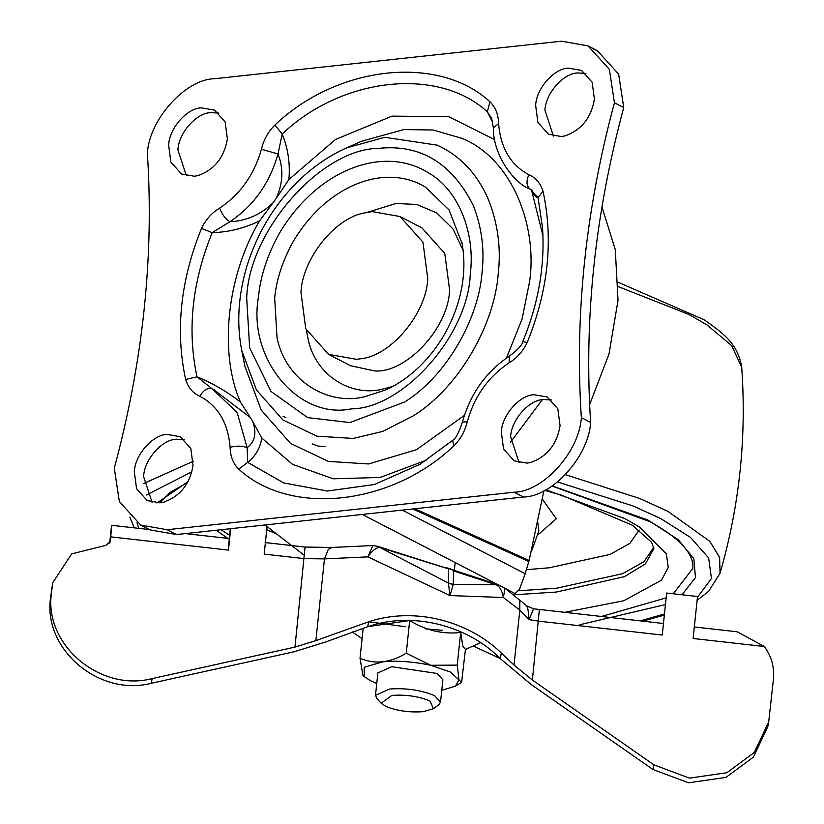 <?xml version="1.0" encoding="UTF-8"?>
<svg xmlns="http://www.w3.org/2000/svg" width="824" height="824" viewBox="0 0 824 824"><rect width="100%" height="100%" fill="white"/><g stroke="black" fill="none" stroke-linecap="round" stroke-linejoin="round"><path stroke-width="1.24" d="M601.314 616.517L665.751 597.997M673.26 593.785L692.84 568.447C694.117 553.883 679.872 538.299 650.105 521.705L552.07 486.057M186.42 175.78L177.933 150.009C178.417 133.354 196.287 112.867 210.635 112.651L218.885 113.084M227.373 138.854L225.148 121.962L214.539 110.097L201.344 107.841C186.997 108.057 169.126 128.544 168.652 145.199L170.867 162.091L181.476 173.957L194.412 176.243L198.09 175.584C214.518 169.651 224.282 157.415 227.373 138.854M553.44 136.073L544.952 110.313C545.426 93.658 563.307 73.171 577.655 72.955L585.905 73.377M594.392 99.148L592.168 82.256L581.559 70.4L568.364 68.135C554.016 68.361 536.136 88.848 535.662 105.503L537.887 122.385L548.496 134.25L561.432 136.537L565.099 135.878C581.538 129.955 591.292 117.708 594.392 99.148M328.652 354.402L350.488 365.702L374.57 370.924C405.861 373.55 448.627 328.137 449.574 289.914L444.785 253.452L421.878 227.836L400.052 216.537L422.949 242.153L427.749 278.605C426.616 312.955 391.163 356.071 360.479 358.78L356.586 359.336L328.652 354.402L305.756 328.786L300.966 292.324C302.212 259.653 334.441 217.907 364.579 212.922L372.118 211.593L400.052 216.537M519.11 462.666L510.633 436.895C511.107 420.24 528.977 399.753 543.325 399.537L551.575 399.97M560.062 425.73L557.838 408.848L547.239 396.983L534.045 394.727C519.687 394.943 501.816 415.43 501.342 432.085L503.557 448.967L514.166 460.832L527.102 463.119L530.78 462.46C547.208 456.537 556.972 444.291 560.062 425.73M152.09 502.362L143.613 476.602C144.087 459.936 161.957 439.46 176.315 439.233L184.566 439.666M193.043 465.436L190.828 448.544L180.219 436.679L167.025 434.423C152.677 434.65 134.796 455.126 134.322 471.792L136.547 488.673L147.146 500.539L160.093 502.825L163.76 502.166C180.188 496.244 189.953 483.997 193.043 465.436M392.863 386.374L382.686 389.113C352.517 397.014 315.901 376.795 308.114 339.158L306.435 330.342M367.586 212.273L395.994 203.466L416.8 204.486L436.72 212.911L452.932 228.856L463.212 250.527M343.011 149.515L361.376 141.285L403.76 129.595L432.991 129.986L461.893 138.308C511.21 158.26 537.681 224.468 529.657 281.252L522.097 319.022L506.43 358.1M464.396 415.409L416.491 449.688L368.616 463.953L328.416 461.43L290.542 443.415L261.229 410.115L244.893 366.278M140.688 525.053L119.356 501.62L114.279 468.145C143.077 361.283 154.109 256.336 147.362 153.315C149.226 119.387 185.647 78.96 214.559 78.733L561.556 41.2L588.017 45.876L597.307 50.686L618.649 74.129L623.727 107.594L614.436 102.784C585.637 209.657 574.606 314.603 581.342 417.624L590.633 422.434C588.779 456.352 552.348 496.79 523.446 497.006L514.155 492.196L167.159 529.729L140.688 525.053L149.978 529.863L176.449 534.549L523.446 497.006M514.155 492.196C543.057 491.979 579.488 451.542 581.342 417.624M590.633 422.434C583.897 319.413 594.928 214.467 623.727 107.594M614.436 102.784L609.358 69.319L588.017 45.876M592.518 48.565L597.307 50.686M492.608 122.271L487.355 111.837C438.337 66.61 341.96 77.034 282.199 134.024L274.928 125.021C268.13 131.768 263.639 139.843 261.435 149.247L278.007 153.954L282.199 134.024C288.039 148.392 290.275 163.554 288.905 179.529L276.184 198.368C283.075 183.206 283.683 168.405 278.007 153.954C269.695 183.216 253.648 205.815 229.865 221.749C225.457 218.937 222.037 214.395 219.627 208.132C211.799 212.819 205.763 219.575 201.52 228.392L212.17 232.656L229.865 221.749C246.335 220.976 260.734 214.652 273.053 202.776L259.519 220.904C244.306 228.3 228.516 232.213 212.17 232.656C192.064 282.333 187.007 330.383 197.018 376.805C212.643 383.222 227.125 391.658 240.474 402.102L250.465 417.686L213.859 389.69M230.102 447.339C230.38 456.558 233.274 463.84 238.754 469.175L247.694 462.377L247.138 447.72C242.287 445.753 236.612 445.63 230.102 447.339C228.114 422.918 218.03 405.892 199.851 396.251C192.898 393.233 188.16 387.641 185.647 379.483L197.018 376.805L212.139 388.825M199.851 396.251C203.6 389.876 207.751 387.424 212.293 388.897L237.147 412.525L247.138 447.72C254.956 441.726 256.82 432.991 252.731 421.517L261.733 437.997C260.394 447.823 255.718 455.95 247.694 462.377L283.734 482.936L327.313 491.032L374.415 484.522L420.065 464.262L452.51 440.469M214.59 390.071L212.293 388.897M453.777 445.918L452.664 440.315C455.322 439.326 458.566 433.29 462.388 422.187L467.28 421.682C465.076 431.096 460.575 439.171 453.777 445.918C391.153 505.648 290.13 516.576 238.754 469.175M532.191 190.581L529.152 188.655C514.887 183.577 493.071 155.942 493.339 127.905L493.339 127.895C492.216 120.397 491.444 116.905 490.991 117.42L487.355 111.837L489.95 101.764C495.44 107.099 498.324 114.371 498.602 123.6C500.59 148.011 510.674 165.037 528.864 174.678C526 181.517 526.495 186.379 530.347 189.252L538.021 197.4C537.485 198.8 535.435 196.812 531.892 191.446L531.109 189.726M509.479 356.071C518.018 349.582 522.478 344.71 522.838 341.435C538.463 303.448 545.035 265.565 542.532 227.795L538.021 197.4L543.067 191.446C553.553 240.103 548.259 290.47 527.185 342.537C522.91 351.395 516.885 358.152 509.088 362.807L509.479 356.071C486.057 371.748 470.36 393.779 462.388 422.187M493.339 127.895L498.602 123.6M527.185 342.537L522.869 341.558M543.067 191.446C540.554 183.288 535.816 177.706 528.864 174.678M273.053 202.776L276.184 198.368M252.731 421.517L250.465 417.686M531.892 191.446L542.954 235.829M240.474 402.102C218.71 352.96 226.806 275.937 259.519 220.904M426.884 459.977L380.091 477.457L333.277 478.806L292.51 464.324L261.733 437.997M288.905 179.529L335.44 139.503L392.028 116.133L448.678 116.637L494.791 139.699M446.598 567.736L456.651 571.156L453.458 570.888L450.749 568.817L448.534 568.869L377.577 546.281L372.798 545.55L331.969 547.466L328.323 549.32L324.471 558.899L304.262 558.62L264.174 554.119L267.069 526.587M505.04 588.367L503.34 597.503C502.279 591.014 499.931 586.791 496.295 584.834L453.458 570.888L453.313 584.37L448.38 583.031L448.534 568.869L379.524 547.424C375.919 547.713 372.026 550.854 367.864 556.87L372.798 545.55M498.159 584.813L453.313 584.37L449.966 595.567L448.431 583.32L453.231 584.504M527.02 606.042L533.571 608.792L529.07 619.648C528.369 609.863 527.401 605.393 526.176 606.258M229.196 539.236L228.464 550.102L110.746 536.877L111.683 525.321L149.381 529.554M694.035 626.94L737.181 631.781L764.322 646.5L693.108 638.497L697.516 596.514L666.668 593.043L662.259 635.036L538.566 621.141L529.07 619.648L519.82 610.12L503.34 597.503L449.966 595.567L367.864 556.87L324.471 558.899L315.88 640.619L368.647 621.78C414.719 606.454 468.65 621.172 501.311 652.999L500.24 658.613C468.877 626.333 413.617 610.697 367.7 626.724L325.449 642.051L294.065 651.774L151.245 683.281C99.117 696.908 42.982 649.281 50.552 597.853L52.695 582.836L71.667 553.883L105.75 545.406L110.22 541.739L110.746 536.877M527.03 606.052L519.81 600.294L519.82 610.12L514.042 665.05L501.311 652.999M377.577 546.281L448.38 583.031M230.71 528.678L228.464 550.102M230.308 528.72L229.268 538.536M666.668 593.043L662.259 635.036M109.685 543.14L111.487 526.011M315.88 640.619L294.961 647.097L152.141 678.605C100.013 692.222 43.878 644.605 51.449 593.167L52.695 582.836M764.322 646.5C771.491 656.326 774.539 667.162 773.448 678.997L768.699 721.937L754.238 752.508L726.83 772.727L689.441 778.124L653.926 764.857L532.376 680.047L539.298 610.265M500.24 658.613L531.48 684.734L653.03 769.534L688.545 782.8L725.934 777.403L753.342 757.184L767.803 726.624L768.699 721.937M514.042 665.05L532.376 680.047M500.065 658.448L473.584 646.201M414.802 508.758L529.132 560.475L525.176 573.731L402.328 510.108M542.326 399.671L510.437 442.354M589.624 404.656L609.029 353.939L618.021 300.338L615.281 249.641L601.953 206.917M362.282 514.444L515.082 593.579L519.439 589.387L525.176 573.731M529.132 560.475L543.861 490.857M304.581 555.51L264.968 524.97M480.444 642.689L465.416 649.528M362.086 638.662L352.147 631.874M441.757 690.316L455.466 686.124L458.989 679.862L450.398 672.003L430.715 665.277C412.7 661.518 396.622 660.395 382.491 661.909L364.249 667.234L364.208 676.535L362.91 675.299L360.026 658.18C374.56 664.659 389.979 662.99 406.263 653.185L430.715 665.277L457.248 665.112L458.989 679.862L461.615 682.334L465.436 649.394L462.758 646.129L460.678 632.461C443.116 634.521 426.121 630.545 409.693 620.524L368.019 626.631M364.208 676.535L370.326 680.665L376.743 683.487M381.11 703.222L376.743 698.309L375.507 695.281L389.433 689.07C404.646 687.896 418.942 689.77 432.322 694.694L434.701 695.806L440.521 702.11L438.677 704.819L433.383 708.722L423.176 711.668C409.518 712.647 397.117 710.916 385.982 706.477L381.11 703.222L391.822 695.435C404.666 694.447 416.728 696.023 428.017 700.173L430.025 701.121L433.383 708.722M375.507 695.281L377.856 672.92L391.781 666.719L437.05 673.455L442.869 679.759L440.521 702.11M360.026 658.18L363.188 628.166M406.263 653.185L409.693 620.524M457.248 665.112L460.678 632.461M221.069 529.719L229.608 535.312M509.273 591.035L510.138 591.014M518.677 590.787L556.756 588.171L622.656 573.669L643.935 561.69L653.803 547.332M513.29 594.825L556.344 592.054L624.448 576.656L645.449 563.863L653.844 548.63L651.578 542.264L632.399 525.269L561.814 495.255L544.736 490.404M216.207 530.244L227.846 538.371M538.865 530.831L537.784 522.55M564.409 612.376L623.778 600.758L661.445 580.209L668.243 567.427L666.338 553.821L639.609 527.082L624.85 518.605L545.9 489.796M266.739 529.739L276.442 533.818M526.392 569.672L549.103 567.808L610.213 554.377L629.979 543.284L639.187 529.986M537.197 535.518L556.303 518.76L542.336 499.128M618.402 282.385L704.242 319.815C723.699 333.679 737.81 343.598 741.703 367.257L731.702 345.689L707.013 324.934L688.689 314.377L618.433 286.68M741.703 367.257C746.709 437.194 739.499 505.854 720.052 573.226L719.61 557.415L709.824 541.358L667.986 511.395L639.805 498.53L565.511 474.696M640.207 620.894L664.051 614.076M697.444 597.276L711.442 578.52L708.661 557.972L690.564 537.475L660.724 518.564L633.316 506.049L557.57 481.988M191.879 471.812L146.507 494.966M136.959 522.88L138.895 528.38M367.7 626.724L368.647 621.78L405.47 626.734M425.462 628.836L442.581 630.309M193.269 461.275L143.5 483.585M682.004 594.763L695.477 577.542L693.829 558.641L678.193 539.658L647.798 519.965L552.307 485.892M188.047 481.638L157.054 502.97M579.849 624.726L665.05 604.661M461.904 242.205C466.405 266.986 463.315 292.201 452.634 317.837C444.857 336.357 433.651 352.765 419.014 367.051C408.57 377.031 397.333 384.726 385.313 390.102L364.888 396.653C329.343 405.964 286.206 382.14 277.029 337.799L274.67 298.072C276.349 280.098 282.333 261.599 292.602 242.596C326.489 184.463 385.735 162.647 425.534 187.192L449.018 209.893L462.233 243.935M244.882 366.237L241.741 350.437C236.447 323.636 238.208 295.383 247.025 265.688C257.201 233.635 273.403 206.319 295.631 183.742C310.885 168.24 327.89 156.272 346.657 147.836L384.829 137.299L437.183 145.148C460.297 155.777 477.446 174.049 488.601 199.964C497.964 223.943 501.167 248.59 498.211 273.898C494.688 322.751 460.554 386.26 413.483 415.739L382.717 431.416L353.177 438.44L316.962 436.174L282.848 419.931L256.439 389.927L241.731 350.427M258.468 296.918C260.353 276.73 267.069 255.976 278.605 234.634C316.632 169.383 383.139 144.89 427.811 172.453C459.874 190.179 475.427 235.365 470.247 274.011C468.557 334.544 403.193 408.704 351.385 408.858C298.412 420.044 247.313 358.481 258.468 296.918M404.852 401.896L349.942 422.568L307.651 417.624L270.972 391.41L249.651 347.769L246.695 298.195C248.57 230.936 321.195 148.536 378.762 148.361C420.415 144.025 451.913 163.049 473.254 205.423C481.783 227.259 484.697 249.693 482.009 272.744C478.796 317.23 447.72 375.054 404.852 401.896M176.449 534.549L167.159 529.729M185.647 379.483C175.152 330.826 180.446 280.469 201.52 228.392M219.627 208.132C240.278 194.289 254.214 174.667 261.435 149.247M274.928 125.021C337.562 65.281 438.584 54.353 489.95 101.764M509.088 362.807C488.436 376.64 474.5 396.272 467.28 421.682M304.993 547.754L294.961 647.097M110.282 541.368L110.138 542.089M52.139 586.595L51.242 591.271M653.926 764.857L653.03 769.534M152.141 678.605L151.245 683.281M51.449 593.167L50.552 597.853M528.843 561.525L412.7 508.985M538.7 531.346L531.326 551.822M720.052 573.226L708.671 591.261L697.125 600.294M663.938 615.24L642.545 621.152M134.261 527.854L129.862 517.132M187.532 482.586L169.981 492.453L159.846 502.846M137.711 358.615L133.653 382.542M282.993 416.182L285.99 417.789M312.142 443.889L318.28 446.124L325.047 446.495M452.654 440.315L420.065 464.262M529.152 188.655L530.254 189.221M456.651 571.156L497.418 584.422M229.391 538.546L185.276 533.591M533.561 608.792L663.186 623.469M505.709 588.717L519.81 600.294M265.112 542.563L305.189 547.064L331.969 547.466M455.466 686.124L461.615 682.334M454.364 570.342L455.188 562.555"/></g></svg>

